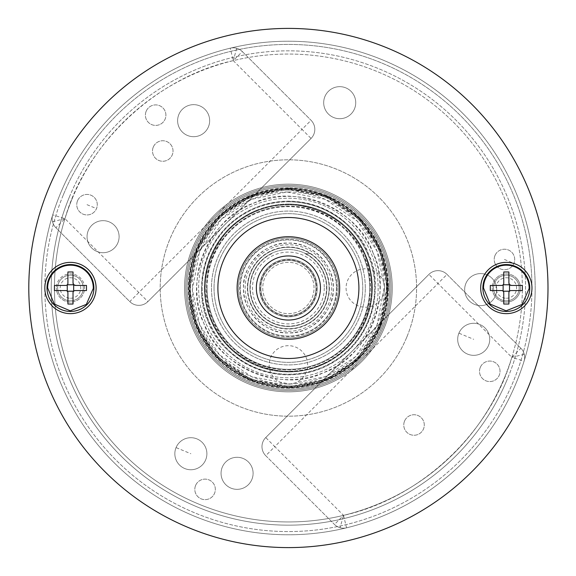 <?xml version="1.0" encoding="UTF-8"?>
<svg xmlns="http://www.w3.org/2000/svg" width="576" height="576" viewBox="0 0 576 576"><rect width="100%" height="100%" fill="white"/><g stroke="black" fill="none" stroke-linecap="round" stroke-linejoin="round"><path stroke-width="0.43" stroke-dasharray="2.88 2.16" d="M288.396 390.557A102.557 102.557 0 0 1 185.839 288A102.557 102.557 0 0 0 288.396 390.557A102.557 102.557 0 0 0 390.953 288A102.557 102.557 0 0 0 288.396 185.443A102.557 102.557 0 0 0 185.839 288A102.557 102.557 0 0 1 288.396 185.443A102.557 102.557 0 0 1 390.953 288A102.557 102.557 0 0 1 288.396 390.557M288.396 389.275A101.275 101.275 0 0 1 187.121 288A101.275 101.275 0 0 1 288.396 186.725A101.275 101.275 0 0 0 187.121 288A101.275 101.275 0 0 0 288.396 389.275A101.275 101.275 0 0 0 389.671 288A101.275 101.275 0 0 0 288.396 186.725A101.275 101.275 0 0 1 389.671 288A101.275 101.275 0 0 1 288.396 389.275M288.396 188.395A99.605 99.605 0 0 0 188.791 288A99.605 99.605 0 0 0 288.396 387.605A99.605 99.605 0 0 0 388.001 288A99.605 99.605 0 0 0 288.396 188.395A99.605 99.605 0 0 1 388.001 288A99.605 99.605 0 0 1 288.396 387.605A99.605 99.605 0 0 1 188.791 288A99.605 99.605 0 0 1 288.396 188.395A99.605 99.605 0 0 0 188.791 288A99.605 99.605 0 0 0 288.396 387.605A99.605 99.605 0 0 0 388.001 288M365.314 288A76.918 76.918 0 0 0 288.396 211.082A76.918 76.918 0 0 0 211.478 288A76.918 76.918 0 0 0 288.396 364.918A76.918 76.918 0 0 0 365.314 288A76.918 76.918 0 0 1 288.396 364.918A76.918 76.918 0 0 1 211.478 288A76.918 76.918 0 0 1 288.396 211.082A76.918 76.918 0 0 1 365.314 288A76.918 76.918 0 0 1 288.396 364.918A76.918 76.918 0 0 1 211.478 288A76.918 76.918 0 0 1 288.396 211.082A76.918 76.918 0 0 1 365.314 288M288.396 190.058A97.942 97.942 0 0 1 386.338 288A97.942 97.942 0 0 0 288.396 190.058A97.942 97.942 0 0 0 190.454 288A97.942 97.942 0 0 0 288.396 385.942A97.942 97.942 0 0 0 386.338 288A97.942 97.942 0 0 1 288.396 385.942A97.942 97.942 0 0 1 190.454 288A97.942 97.942 0 0 1 288.396 190.058A97.942 97.942 0 0 0 190.454 288A97.942 97.942 0 0 1 288.396 190.058M288.396 204.062A83.938 83.938 0 0 0 204.458 288A83.938 83.938 0 0 0 288.396 371.938A83.938 83.938 0 0 0 372.334 288A83.938 83.938 0 0 0 288.396 204.062M288.396 239.926A48.074 48.074 0 0 1 336.47 288A48.074 48.074 0 0 1 288.396 336.074A48.074 48.074 0 0 1 240.322 288A48.074 48.074 0 0 1 288.396 239.926M288.396 339.278A51.278 51.278 0 0 1 237.118 288A51.278 51.278 0 0 1 288.396 236.722A51.278 51.278 0 0 1 339.674 288A51.278 51.278 0 0 1 288.396 339.278A51.278 51.278 0 0 1 237.118 288A51.278 51.278 0 0 1 288.396 236.722A51.278 51.278 0 0 1 339.674 288A51.278 51.278 0 0 1 288.396 339.278A51.278 51.278 0 0 0 339.674 288A51.278 51.278 0 0 0 288.396 236.722A51.278 51.278 0 0 0 237.118 288A51.278 51.278 0 0 0 288.396 339.278A51.278 51.278 0 0 0 339.674 288A51.278 51.278 0 0 0 288.396 236.722A51.278 51.278 0 0 0 237.118 288A51.278 51.278 0 0 0 288.396 339.278A51.278 51.278 0 0 0 339.674 288A51.278 51.278 0 0 0 288.396 236.722A51.278 51.278 0 0 0 237.118 288A51.278 51.278 0 0 0 288.396 339.278A51.278 51.278 0 0 1 237.118 288A51.278 51.278 0 0 1 288.396 236.722A51.278 51.278 0 0 1 339.674 288A51.278 51.278 0 0 1 288.396 339.278A51.278 51.278 0 0 1 237.118 288A51.278 51.278 0 0 0 288.396 339.278A51.278 51.278 0 0 0 339.674 288A51.278 51.278 0 0 0 288.396 236.722A51.278 51.278 0 0 0 237.118 288A51.278 51.278 0 0 0 288.396 339.278A51.278 51.278 0 0 0 339.674 288A51.278 51.278 0 0 0 288.396 236.722A51.278 51.278 0 0 0 237.118 288A51.278 51.278 0 0 1 288.396 236.722A51.278 51.278 0 0 1 339.674 288A51.278 51.278 0 0 1 288.396 339.278A51.278 51.278 0 0 0 339.674 288A51.278 51.278 0 0 0 288.396 236.722A51.278 51.278 0 0 0 237.118 288A51.278 51.278 0 0 0 288.396 339.278M288.396 337.997A49.997 49.997 0 0 1 238.399 288A49.997 49.997 0 0 1 288.396 238.003A49.997 49.997 0 0 1 338.393 288A49.997 49.997 0 0 1 288.396 337.997A49.997 49.997 0 0 1 238.399 288A49.997 49.997 0 0 1 288.396 238.003A49.997 49.997 0 0 1 338.393 288A49.997 49.997 0 0 1 288.396 337.997M271.706 253.706A38.138 38.138 0 0 0 288.396 326.138A38.138 38.138 0 0 0 305.086 253.706L310.32 253.706A40.702 40.702 0 0 0 247.694 288A40.702 40.702 0 0 0 288.396 328.702A40.702 40.702 0 0 0 310.32 253.706L305.086 253.706M247.694 288A40.702 40.702 0 0 1 287.762 247.306A40.702 40.702 0 0 1 329.098 288A40.702 40.702 0 0 1 289.03 328.694A40.702 40.702 0 0 1 247.694 288A40.702 40.702 0 0 0 289.03 328.694A40.702 40.702 0 0 0 329.098 288A40.702 40.702 0 0 0 287.762 247.306M214.042 288A74.354 74.354 0 0 1 288.396 213.646A74.354 74.354 0 0 1 362.75 288A74.354 74.354 0 0 1 288.396 362.354A74.354 74.354 0 0 1 214.042 288A74.354 74.354 0 0 1 288.396 213.646A74.354 74.354 0 0 1 362.75 288A74.354 74.354 0 0 1 288.396 362.354A74.354 74.354 0 0 1 214.042 288M326.851 288A38.455 38.455 0 0 0 288.713 249.545A38.455 38.455 0 0 0 249.941 288A38.455 38.455 0 0 0 288.079 326.455A38.455 38.455 0 0 0 326.851 288A38.455 38.455 0 0 1 288.396 326.455A38.455 38.455 0 0 1 249.941 288A38.455 38.455 0 0 1 288.396 249.545A38.455 38.455 0 0 1 326.851 288M288.396 331.265L289.073 331.258A43.265 43.265 0 0 0 331.661 287.662A43.265 43.265 0 0 0 288.396 244.735L287.719 244.742A43.265 43.265 0 0 0 245.131 288A43.265 43.265 0 0 0 288.396 331.265M337.111 288A48.715 48.715 0 0 1 288.396 336.715A48.715 48.715 0 0 1 239.681 288A48.715 48.715 0 0 1 288.396 239.285A48.715 48.715 0 0 1 337.111 288M329.422 288L329.414 288.677A41.026 41.026 0 0 1 288.058 329.018A41.026 41.026 0 0 1 247.37 288L247.378 287.323A41.026 41.026 0 0 1 288.734 246.982A41.026 41.026 0 0 1 329.422 288M324.288 288A35.892 35.892 0 0 1 288.396 323.892A35.892 35.892 0 0 1 252.504 288A35.892 35.892 0 0 1 288.396 252.108A35.892 35.892 0 0 1 324.288 288M260.194 288A28.202 28.202 0 0 0 288.396 316.202A28.202 28.202 0 0 0 316.598 288A28.202 28.202 0 0 0 288.396 259.798A28.202 28.202 0 0 0 260.194 288M314.035 288A25.639 25.639 0 0 0 288.396 262.361A25.639 25.639 0 0 0 262.757 288A25.639 25.639 0 0 0 288.396 313.639A25.639 25.639 0 0 0 314.035 288A25.639 25.639 0 0 0 288.396 262.361A25.639 25.639 0 0 0 262.757 288A25.639 25.639 0 0 0 288.396 313.639A25.639 25.639 0 0 0 314.035 288M506.326 300.816A12.816 12.816 0 0 1 493.51 288A12.816 12.816 0 0 0 506.326 300.816A12.816 12.816 0 0 0 519.149 288A12.816 12.816 0 0 1 506.326 300.816M506.326 298.253A10.253 10.253 0 0 0 516.586 288A10.253 10.253 0 0 0 506.326 277.747A10.253 10.253 0 0 0 496.073 288A10.253 10.253 0 0 0 506.326 298.253M493.51 288A12.816 12.816 0 0 1 506.326 275.184A12.816 12.816 0 0 0 493.51 288M519.149 288A12.816 12.816 0 0 0 506.326 275.184A12.816 12.816 0 0 1 519.149 288M522.353 290.563L511.07 290.563L509.53 291.204L508.896 292.745L508.896 304.027M503.762 304.027L503.762 292.745L503.129 291.204L501.588 290.563L490.306 290.563M490.306 285.437L501.588 285.437L503.129 284.796L503.762 283.255L503.762 271.973M508.896 271.973L508.896 282.874M522.353 285.437L511.459 285.437M28.8 288A259.596 259.596 0 0 0 471.96 471.564A259.596 259.596 0 0 0 189.05 48.168A259.596 259.596 0 0 0 28.8 288M462.895 113.501A246.78 246.78 0 0 1 535.176 288A246.78 246.78 0 0 0 113.897 113.501A246.78 246.78 0 0 0 382.831 515.995A246.78 246.78 0 0 0 535.176 288A246.78 246.78 0 0 1 113.897 462.499A246.78 246.78 0 0 1 230.242 48.175A246.78 246.78 0 0 1 462.895 113.501M531.965 288A25.639 25.639 0 0 0 488.196 269.87A25.639 25.639 0 0 0 506.326 313.639A25.639 25.639 0 0 0 531.965 288A243.569 243.569 0 0 1 240.926 526.903A243.569 243.569 0 0 1 44.827 288.007A25.639 25.639 0 0 0 80.273 311.688A25.639 25.639 0 0 0 88.596 269.87A25.639 25.639 0 0 0 44.827 288A243.569 243.569 0 0 1 335.866 49.097A243.569 243.569 0 0 1 531.965 287.993M322.387 254.009A48.074 48.074 0 0 0 240.322 288A48.074 48.074 0 0 0 322.387 321.991A48.074 48.074 0 0 0 270 243.583A48.074 48.074 0 0 0 254.405 321.991A48.074 48.074 0 0 0 322.387 321.991A48.074 48.074 0 0 0 322.387 254.009M524.081 361.145A12.816 12.816 0 0 0 520.906 348.278A12.816 12.816 0 0 1 524.081 361.145L511.841 357.343C490.378 432.749 420.156 498.694 343.534 515.369L346.55 527.825A12.816 12.816 0 0 1 334.469 524.434L265.738 455.695A12.816 12.816 0 0 1 265.738 437.566L428.904 274.406A12.816 12.816 0 0 1 447.034 274.406L520.906 348.278L447.034 274.406L437.969 283.471L511.841 357.343L520.906 348.278A12.816 12.816 0 0 1 524.081 361.145A246.78 246.78 0 0 1 346.55 527.825A12.816 12.816 0 0 1 340.063 527.71A12.816 12.816 0 0 0 346.55 527.825M506.326 302.105A14.105 14.105 0 0 0 516.298 278.028A14.105 14.105 0 0 1 511.726 301.025A14.105 14.105 0 0 1 496.361 278.028A14.105 14.105 0 0 1 516.298 278.028A14.105 14.105 0 0 0 496.361 278.028A14.105 14.105 0 0 0 506.326 302.105M84.564 288A14.105 14.105 0 0 0 65.066 274.975A14.105 14.105 0 0 0 56.362 288A14.105 14.105 0 0 1 80.438 278.028A14.105 14.105 0 0 1 80.438 297.972A14.105 14.105 0 0 1 56.362 288A14.105 14.105 0 0 0 75.859 301.025A14.105 14.105 0 0 0 84.564 288M311.062 120.305A12.816 12.816 0 0 1 311.062 138.434L147.895 301.594A12.816 12.816 0 0 1 129.766 301.594L55.886 227.722A12.816 12.816 0 0 1 52.711 214.855L64.951 218.657C86.414 143.251 156.636 77.306 233.258 60.631L230.242 48.175A12.816 12.816 0 0 1 242.323 51.566L311.062 120.305L242.323 51.566L233.258 60.631L301.997 129.37L138.83 292.529L64.951 218.657L55.886 227.722L129.766 301.594L138.83 292.529L147.895 301.594A12.816 12.816 0 0 1 129.766 301.594A12.816 12.816 0 0 0 147.895 301.594L311.062 138.434L301.997 129.37L311.062 120.305A12.816 12.816 180 0 1 314.813 129.37A12.816 12.816 180 0 0 311.062 120.305M205.07 288A83.326 83.326 0 0 1 347.321 229.082A83.326 83.326 0 0 1 347.321 346.918A83.326 83.326 0 0 1 205.07 288A83.326 83.326 0 0 1 347.321 229.082A83.326 83.326 0 0 1 347.321 346.918A83.326 83.326 0 0 1 205.07 288M265.738 437.566L428.904 274.406A12.816 12.816 0 0 1 447.034 274.406A12.816 12.816 0 0 0 428.904 274.406L437.969 283.471L274.802 446.63L265.738 437.566A12.816 12.816 0 0 0 265.738 455.695A12.816 12.816 0 0 1 265.738 437.566M340.063 527.71A12.816 12.816 0 0 1 334.469 524.434L265.738 455.695L274.802 446.63L343.534 515.369L334.469 524.434A12.816 12.816 0 0 0 340.063 527.71L343.534 515.369M230.242 48.175A12.816 12.816 0 0 1 242.323 51.566A12.816 12.816 0 0 0 230.242 48.175A246.78 246.78 0 0 0 52.711 214.855A12.816 12.816 0 0 0 55.886 227.722A12.816 12.816 0 0 1 52.711 214.855M311.062 138.434A12.816 12.816 0 0 0 314.813 129.37A12.816 12.816 0 0 1 311.062 138.434M288.396 384.149A19.231 19.231 0 0 0 307.627 364.918A19.231 19.231 0 0 0 288.396 345.686A19.231 19.231 0 0 0 269.165 364.918A19.231 19.231 0 0 0 288.396 384.149M70.466 300.816A12.816 12.816 0 0 1 57.643 288A12.816 12.816 0 0 0 70.466 300.816A12.816 12.816 0 0 0 83.282 288A12.816 12.816 0 0 1 70.466 300.816M70.466 298.253A10.253 10.253 0 0 0 80.719 288A10.253 10.253 0 0 0 70.466 277.747A10.253 10.253 0 0 0 60.206 288A10.253 10.253 0 0 0 70.466 298.253M57.643 288A12.816 12.816 0 0 1 70.466 275.184A12.816 12.816 0 0 0 57.643 288M83.282 288A12.816 12.816 0 0 0 70.466 275.184A12.816 12.816 0 0 1 83.282 288M86.486 290.563L75.204 290.563L73.663 291.204L73.03 292.745L73.03 304.027M67.903 304.027L67.903 292.745L67.262 291.204L65.722 290.563L54.439 290.563M54.439 285.437L65.722 285.437L67.262 284.796L67.903 283.255L67.903 271.973M73.03 271.973L73.03 282.874M86.486 285.437L75.593 285.437M384.545 288A19.231 19.231 0 0 0 365.314 268.769A19.231 19.231 0 0 0 346.082 288A19.231 19.231 0 0 0 365.314 307.231A19.231 19.231 0 0 0 384.545 288M288.396 260.438A27.562 27.562 0 0 0 260.834 288A27.562 27.562 0 0 0 288.396 315.562A27.562 27.562 0 0 0 315.958 288A27.562 27.562 0 0 0 288.396 260.438A27.562 27.562 0 0 0 260.834 288A27.562 27.562 0 0 0 288.396 315.562A27.562 27.562 0 0 0 315.958 288A27.562 27.562 0 0 0 288.396 260.438M249.941 288A38.455 38.455 0 0 0 288.396 326.455A38.455 38.455 0 0 0 326.851 288A38.455 38.455 0 0 0 288.396 249.545A38.455 38.455 0 0 0 249.941 288A38.455 38.455 0 0 0 288.396 326.455A38.455 38.455 0 0 0 326.851 288A38.455 38.455 0 0 0 288.396 249.545A38.455 38.455 0 0 0 249.941 288M358.906 288.374A70.51 70.51 0 0 1 288.022 358.51A70.51 70.51 0 0 1 217.886 287.626A70.51 70.51 0 0 1 288.77 217.49A70.51 70.51 0 0 1 358.906 288.374M387.23 315.367A102.557 102.557 0 0 1 255.046 384.984A102.557 102.557 0 0 1 193.63 248.789A102.557 102.557 0 0 0 249.185 382.766A102.557 102.557 0 0 0 383.162 327.211A102.557 102.557 0 0 1 255.046 384.984A102.557 102.557 0 0 1 193.63 248.789A102.557 102.557 0 0 1 321.746 191.016A102.557 102.557 0 0 1 383.162 327.211A102.557 102.557 0 0 1 255.046 384.984A102.557 102.557 0 0 1 193.63 248.789A102.557 102.557 0 0 1 321.746 191.016A102.557 102.557 0 0 1 383.162 327.211A102.557 102.557 0 0 1 255.046 384.984A102.557 102.557 0 0 1 193.63 248.789A102.557 102.557 0 0 1 321.746 191.016A102.557 102.557 0 0 1 383.162 327.211A102.557 102.557 0 0 1 249.185 382.766A102.557 102.557 0 0 1 193.63 248.789A102.557 102.557 0 0 1 321.746 191.016A102.557 102.557 0 0 1 387.23 315.367M388.469 315.713A103.838 103.838 0 0 1 260.683 388.073A103.838 103.838 0 0 1 188.323 260.287A103.838 103.838 0 0 1 316.109 187.927A103.838 103.838 0 0 1 388.469 315.713A103.838 103.838 0 0 1 260.683 388.073A103.838 103.838 0 0 1 188.323 260.287A103.838 103.838 0 0 1 316.109 187.927A103.838 103.838 0 0 1 388.469 315.713M176.062 447.595A16.027 16.027 0 0 0 184.738 468.533A16.027 16.027 0 0 0 205.675 459.85A16.027 16.027 0 0 1 184.738 468.533A16.027 16.027 0 0 1 176.062 447.595A16.027 16.027 0 0 1 196.992 438.919A16.027 16.027 0 0 1 205.675 459.85A16.027 16.027 0 0 0 196.992 438.919A16.027 16.027 0 0 0 176.062 447.595L190.865 453.722M88.272 230.558A16.027 16.027 0 0 0 96.948 251.489A16.027 16.027 0 0 0 117.886 242.813A16.027 16.027 0 0 1 96.948 251.489A16.027 16.027 0 0 1 88.272 230.558A16.027 16.027 0 0 1 109.202 221.875A16.027 16.027 0 0 1 117.886 242.813A16.027 16.027 0 0 0 109.202 221.875A16.027 16.027 0 0 0 88.272 230.558M178.834 114.545A16.027 16.027 0 0 0 187.517 135.482A16.027 16.027 0 0 0 208.447 126.799A16.027 16.027 0 0 1 187.517 135.482A16.027 16.027 0 0 1 178.834 114.545A16.027 16.027 0 0 1 199.764 105.869A16.027 16.027 0 0 1 208.447 126.799A16.027 16.027 0 0 0 199.764 105.869A16.027 16.027 0 0 0 178.834 114.545M465.876 283.478A16.027 16.027 0 0 0 474.559 304.409A16.027 16.027 0 0 0 495.49 295.726A16.027 16.027 0 0 1 474.559 304.409A16.027 16.027 0 0 1 465.876 283.478A16.027 16.027 0 0 1 486.806 274.795A16.027 16.027 0 0 1 495.49 295.726A16.027 16.027 0 0 0 486.806 274.795A16.027 16.027 0 0 0 465.876 283.478M324.907 96.552A16.027 16.027 0 0 0 333.583 117.49A16.027 16.027 0 0 0 354.521 108.806A16.027 16.027 0 0 1 333.583 117.49A16.027 16.027 0 0 1 324.907 96.552A16.027 16.027 0 0 1 345.838 87.876A16.027 16.027 0 0 1 354.521 108.806A16.027 16.027 0 0 0 345.838 87.876A16.027 16.027 0 0 0 324.907 96.552M458.906 333.187A16.027 16.027 0 0 0 467.59 354.125A16.027 16.027 0 0 0 488.52 345.442A16.027 16.027 0 0 1 467.59 354.125A16.027 16.027 0 0 1 458.906 333.187A16.027 16.027 0 0 1 479.844 324.511A16.027 16.027 0 0 1 488.52 345.442A16.027 16.027 0 0 0 479.844 324.511A16.027 16.027 0 0 0 458.906 333.187L473.717 339.314M222.271 467.194A16.027 16.027 0 0 0 230.954 488.124A16.027 16.027 0 0 0 251.885 479.448A16.027 16.027 0 0 1 230.954 488.124A16.027 16.027 0 0 1 222.271 467.194A16.027 16.027 0 0 1 243.209 458.51A16.027 16.027 0 0 1 251.885 479.448A16.027 16.027 0 0 0 243.209 458.51A16.027 16.027 0 0 0 222.271 467.194M406.85 337.01A128.196 128.196 0 0 0 337.406 169.546A128.196 128.196 0 0 0 169.942 238.99A128.196 128.196 0 0 0 239.386 406.454A128.196 128.196 0 0 0 406.85 337.01A128.196 128.196 0 0 0 337.406 169.546A128.196 128.196 0 0 0 169.942 238.99A128.196 128.196 0 0 0 239.386 406.454A128.196 128.196 0 0 0 406.85 337.01M48.521 188.755A259.596 259.596 0 0 1 387.641 48.125A259.596 259.596 0 0 1 528.271 387.245A259.596 259.596 0 0 1 189.151 527.875A259.596 259.596 0 0 1 48.521 188.755A259.596 259.596 0 0 1 387.641 48.125A259.596 259.596 0 0 1 528.271 387.245A259.596 259.596 0 0 1 189.151 527.875A259.596 259.596 0 0 1 48.521 188.755A259.596 259.596 0 0 1 387.641 48.125A259.596 259.596 0 0 1 528.271 387.245A259.596 259.596 0 0 1 189.151 527.875A259.596 259.596 0 0 1 48.521 188.755A259.596 259.596 0 0 0 189.151 527.875M72.216 198.554A233.957 233.957 0 0 1 377.842 71.82A233.957 233.957 0 0 1 504.576 377.446A233.957 233.957 0 0 0 377.842 71.82A233.957 233.957 0 0 0 72.216 198.554A233.957 233.957 0 0 0 198.95 504.18A233.957 233.957 0 0 0 504.576 377.446A233.957 233.957 0 0 1 198.95 504.18A233.957 233.957 0 0 1 72.216 198.554M387.641 48.125A259.596 259.596 0 0 1 471.96 104.436M69.25 197.33A237.161 237.161 0 0 1 379.066 68.854A237.161 237.161 0 0 1 507.542 378.67A237.161 237.161 0 0 0 379.066 68.854A237.161 237.161 0 0 0 69.25 197.33A237.161 237.161 0 0 0 197.726 507.146A237.161 237.161 0 0 0 507.542 378.67A237.161 237.161 0 0 1 197.726 507.146A237.161 237.161 0 0 1 69.25 197.33M404.554 421.078A10.253 10.253 0 0 0 410.112 434.477A10.253 10.253 0 0 0 423.511 428.918A10.253 10.253 0 0 0 417.953 415.519A10.253 10.253 0 0 0 404.554 421.078A10.253 10.253 0 0 0 410.112 434.477A10.253 10.253 0 0 0 423.511 428.918A10.253 10.253 0 0 0 417.953 415.519A10.253 10.253 0 0 0 404.554 421.078M153.281 147.082A10.253 10.253 0 0 0 158.839 160.481A10.253 10.253 0 0 0 172.238 154.922A10.253 10.253 0 0 0 166.68 141.523A10.253 10.253 0 0 0 153.281 147.082A10.253 10.253 0 0 0 158.839 160.481A10.253 10.253 0 0 0 172.238 154.922A10.253 10.253 0 0 0 166.68 141.523A10.253 10.253 0 0 0 153.281 147.082M480.298 367.402A10.253 10.253 0 0 0 485.849 380.794A10.253 10.253 0 0 0 499.248 375.242A10.253 10.253 0 0 0 493.697 361.843A10.253 10.253 0 0 0 480.298 367.402A10.253 10.253 0 0 0 485.849 380.794A10.253 10.253 0 0 0 499.248 375.242A10.253 10.253 0 0 0 493.697 361.843A10.253 10.253 0 0 0 480.298 367.402M77.544 200.758A10.253 10.253 0 0 0 83.095 214.157A10.253 10.253 0 0 0 96.494 208.598A10.253 10.253 0 0 0 90.943 195.206A10.253 10.253 0 0 0 77.544 200.758A10.253 10.253 0 0 0 83.095 214.157A10.253 10.253 0 0 0 96.494 208.598A10.253 10.253 0 0 0 90.943 195.206A10.253 10.253 0 0 0 77.544 200.758M494.978 255.55A10.253 10.253 0 0 0 500.53 268.942A10.253 10.253 0 0 0 513.929 263.39A10.253 10.253 0 0 0 508.37 249.991A10.253 10.253 0 0 0 494.978 255.55A10.253 10.253 0 0 0 500.53 268.942A10.253 10.253 0 0 0 513.929 263.39A10.253 10.253 0 0 0 508.37 249.991A10.253 10.253 0 0 0 494.978 255.55M146.182 111.233A10.253 10.253 0 0 0 151.74 124.632A10.253 10.253 0 0 0 165.132 119.074A10.253 10.253 0 0 0 159.581 105.682A10.253 10.253 0 0 0 146.182 111.233A10.253 10.253 0 0 0 151.74 124.632A10.253 10.253 0 0 0 165.132 119.074A10.253 10.253 0 0 0 159.581 105.682A10.253 10.253 0 0 0 146.182 111.233M195.602 485.453A10.253 10.253 0 0 0 201.154 498.852A10.253 10.253 0 0 0 214.553 493.301A10.253 10.253 0 0 0 208.994 479.902A10.253 10.253 0 0 0 195.602 485.453A10.253 10.253 0 0 0 201.154 498.852A10.253 10.253 0 0 0 214.553 493.301A10.253 10.253 0 0 0 208.994 479.902A10.253 10.253 0 0 0 195.602 485.453M63.331 194.875A243.569 243.569 0 0 1 381.521 62.935A243.569 243.569 0 0 1 513.461 381.125A243.569 243.569 0 0 1 195.271 513.065A243.569 243.569 0 0 1 63.331 194.875M504.454 259.466L513.929 263.39M383.162 327.211A102.557 102.557 0 0 0 327.607 193.234A102.557 102.557 0 0 0 193.63 248.789A102.557 102.557 0 0 1 327.607 193.234A102.557 102.557 0 0 1 383.162 327.211M380.405 249.847A99.605 99.605 0 0 1 326.549 380.009A99.605 99.605 0 0 0 380.405 249.847A99.605 99.605 0 0 0 250.243 195.991A99.605 99.605 0 0 1 380.405 249.847A99.605 99.605 0 0 1 326.549 380.009A99.605 99.605 0 0 1 196.387 326.153A99.605 99.605 0 0 0 326.549 380.009A99.605 99.605 0 0 1 196.387 326.153A99.605 99.605 0 0 1 250.243 195.991A99.605 99.605 0 0 0 196.387 326.153A99.605 99.605 0 0 1 250.243 195.991M195.912 326.354L216.526 357.703L250.121 380.513L290.009 388.109L326.75 380.484L358.099 359.878L380.909 326.275L388.505 286.387L380.88 249.646L360.274 218.297L326.671 195.487L286.783 187.891L250.042 195.516L218.693 216.122L195.883 249.725L188.287 289.613L195.912 326.354M196.74 326.009L189.187 289.598L196.711 250.063L219.319 216.77L250.387 196.344L286.798 188.791L326.333 196.315L359.626 218.923L380.052 249.991L387.605 286.402L380.081 325.937L357.473 359.23L326.405 379.656L289.994 387.209L250.459 379.685L217.166 357.077L196.74 326.009M365.242 256.133C352.721 216.569 293.335 192.01 256.529 211.154C216.965 223.675 192.406 283.061 211.55 319.867C224.071 359.431 283.457 383.99 320.263 364.846C359.827 352.325 384.386 292.939 365.242 256.133M378.864 250.481A97.942 97.942 0 0 1 325.915 378.468A97.942 97.942 0 0 0 378.864 250.481A97.942 97.942 0 0 0 250.877 197.532A97.942 97.942 0 0 1 378.864 250.481A97.942 97.942 0 0 1 325.915 378.468A97.942 97.942 0 0 1 197.928 325.519A97.942 97.942 0 0 0 325.915 378.468A97.942 97.942 0 0 1 197.928 325.519A97.942 97.942 0 0 1 250.877 197.532A97.942 97.942 0 0 0 197.928 325.519A97.942 97.942 0 0 1 250.877 197.532M197.215 325.814L217.534 356.717L250.661 379.21L289.987 386.698L326.21 379.181L357.113 358.862L379.606 325.742L387.094 286.409L379.577 250.186L359.258 219.283L326.138 196.79L286.805 189.302L250.582 196.819L219.679 217.138L197.186 250.258L189.698 289.591L197.215 325.814M199.699 324.778L192.391 289.548L199.67 251.287L221.551 219.074L251.618 199.303L286.848 191.995L325.109 199.274L357.329 221.155L377.093 251.222L384.401 286.452L377.122 324.713L355.241 356.926L325.174 376.697L289.944 384.005L251.683 376.726L219.47 354.845L199.699 324.778M373.032 252.9C359.244 209.34 293.846 182.275 253.296 203.364C209.736 217.152 182.671 282.55 203.76 323.1C217.548 366.66 282.946 393.725 323.496 372.636C367.056 358.848 394.121 293.45 373.032 252.9M249.113 193.262A102.557 102.557 0 0 1 383.134 248.717A102.557 102.557 0 0 1 327.679 382.738A102.557 102.557 0 0 0 383.134 248.717A102.557 102.557 0 0 0 249.113 193.262A102.557 102.557 0 0 0 193.658 327.283A102.557 102.557 0 0 0 327.679 382.738A102.557 102.557 0 0 1 193.658 327.283A102.557 102.557 0 0 1 249.113 193.262M327.19 381.55A101.275 101.275 0 0 0 381.946 249.206A101.275 101.275 0 0 0 249.602 194.45A101.275 101.275 0 0 1 381.946 249.206A101.275 101.275 0 0 1 327.19 381.55A101.275 101.275 0 0 1 194.846 326.794A101.275 101.275 0 0 1 249.602 194.45A101.275 101.275 0 0 0 194.846 326.794A101.275 101.275 0 0 0 327.19 381.55M258.934 216.95A76.918 76.918 0 0 0 217.346 317.462A76.918 76.918 0 0 0 317.858 359.05A76.918 76.918 0 0 0 359.446 258.538A76.918 76.918 0 0 0 258.934 216.95M256.241 210.463A83.938 83.938 0 0 0 210.859 320.155A83.938 83.938 0 0 0 320.551 365.537A83.938 83.938 0 0 0 365.933 255.845A83.938 83.938 0 0 0 256.241 210.463M258.79 300.276A32.047 32.047 0 0 0 300.672 317.606A32.047 32.047 0 0 0 318.002 275.724A32.047 32.047 0 0 0 276.12 258.394A32.047 32.047 0 0 0 258.79 300.276M315.043 276.948A28.843 28.843 0 0 0 277.344 261.353A28.843 28.843 0 0 0 261.749 299.052A28.843 28.843 0 0 1 277.344 261.353A28.843 28.843 0 0 1 315.043 276.948A28.843 28.843 0 0 1 299.448 314.647A28.843 28.843 0 0 1 261.749 299.052A28.843 28.843 0 0 0 299.448 314.647A28.843 28.843 0 0 0 315.043 276.948M288.396 187.877A100.123 100.123 0 0 0 188.273 288A100.123 100.123 0 0 0 288.396 388.123A100.123 100.123 0 0 0 388.519 288A100.123 100.123 0 0 0 288.396 187.877M288.396 201.794A86.206 86.206 0 0 1 374.602 288A86.206 86.206 0 0 1 288.396 374.206A86.206 86.206 0 0 1 202.19 288A86.206 86.206 0 0 1 288.396 201.794M372.218 288A83.822 83.822 0 0 0 288.396 204.178A83.822 83.822 0 0 0 204.574 288A83.822 83.822 0 0 0 288.396 371.822A83.822 83.822 0 0 0 372.218 288M288.396 188.777A99.223 99.223 0 0 1 387.619 288A99.223 99.223 0 0 1 288.396 387.223A99.223 99.223 0 0 1 189.173 288A99.223 99.223 0 0 1 288.396 188.777M371.592 288A83.196 83.196 0 0 0 288.396 204.804A83.196 83.196 0 0 0 205.2 288A83.196 83.196 0 0 0 288.396 371.196A83.196 83.196 0 0 0 371.592 288M207.079 288A81.317 81.317 0 0 1 288.396 206.683A81.317 81.317 0 0 1 369.713 288A81.317 81.317 0 0 1 288.396 369.317A81.317 81.317 0 0 1 207.079 288M288.396 206.064A81.936 81.936 0 0 0 206.46 288A81.936 81.936 0 0 0 288.396 369.936A81.936 81.936 0 0 0 370.332 288A81.936 81.936 0 0 0 288.396 206.064M288.396 191.981A96.019 96.019 0 0 1 384.415 288A96.019 96.019 0 0 1 288.396 384.019A96.019 96.019 0 0 1 192.377 288A96.019 96.019 0 0 1 288.396 191.981M378.158 288A89.762 89.762 0 0 1 288.396 377.762A89.762 89.762 0 0 1 198.634 288A89.762 89.762 0 0 1 288.396 198.238A89.762 89.762 0 0 1 378.158 288M380.023 288A91.627 91.627 0 0 0 288.396 196.373A91.627 91.627 0 0 0 196.769 288A91.627 91.627 0 0 0 288.396 379.627A91.627 91.627 0 0 0 380.023 288M201.557 288A86.839 86.839 0 0 0 288.396 374.839A86.839 86.839 0 0 0 375.235 288A86.839 86.839 0 0 0 288.396 201.161A86.839 86.839 0 0 0 201.557 288M387.108 288A98.712 98.712 0 0 0 288.396 189.288A98.712 98.712 0 0 0 189.684 288A98.712 98.712 0 0 0 288.396 386.712A98.712 98.712 0 0 0 387.108 288M386.338 288A97.942 97.942 0 0 1 288.396 385.942A97.942 97.942 0 0 1 190.454 288M529.589 288A23.263 23.263 0 0 1 506.326 311.263A23.263 23.263 0 0 1 483.07 287.532A23.263 23.263 0 0 1 506.326 264.737A23.263 23.263 0 0 1 529.589 288M236.729 48.29L233.258 60.631M52.51 221.731L64.951 218.657M524.282 354.269L511.841 357.343M93.73 288A23.263 23.263 0 0 1 70.466 311.263A23.263 23.263 0 0 1 47.203 287.532A23.263 23.263 0 0 1 70.466 264.737A23.263 23.263 0 0 1 93.73 288M333.266 288.353A44.87 44.87 0 0 1 288.223 332.87A44.87 44.87 0 0 1 243.526 288L243.526 287.762C241.956 265.183 265.968 241.373 288.511 243.13C311.076 241.495 334.966 265.442 333.266 288A44.87 44.87 0 0 1 333.266 288.238C334.836 310.817 310.824 334.627 288.281 332.87C265.716 334.505 241.826 310.558 243.526 288A44.87 44.87 0 0 1 288.749 243.13A44.87 44.87 0 0 1 333.266 288.353M87.019 204.682L96.494 208.598M208.181 321.264C214.69 346.061 261.835 391.738 321.66 368.215C380.578 342.497 381.564 276.862 368.611 254.736C362.102 229.939 314.957 184.262 255.132 207.785C196.214 233.503 195.228 299.138 208.181 321.264M368.028 254.981A86.206 86.206 0 0 1 321.415 367.632A86.206 86.206 0 0 1 208.764 321.019A86.206 86.206 0 0 1 255.377 208.368A86.206 86.206 0 0 1 368.028 254.981M256.284 210.571A83.822 83.822 0 0 0 210.967 320.112A83.822 83.822 0 0 0 320.508 365.429A83.822 83.822 0 0 0 365.825 255.888A83.822 83.822 0 0 0 256.284 210.571M212.71 319.385C218.844 342.785 263.333 385.884 319.781 363.686C375.372 339.422 376.308 277.495 364.082 256.615C357.948 233.215 313.459 190.116 257.011 212.314C201.42 236.578 200.484 298.505 212.71 319.385M363.514 256.853A81.317 81.317 0 0 1 319.543 363.118A81.317 81.317 0 0 1 213.278 319.147A81.317 81.317 0 0 1 257.249 212.882A81.317 81.317 0 0 1 363.514 256.853M205.481 322.38A89.762 89.762 0 0 1 254.016 205.085A89.762 89.762 0 0 1 371.311 253.62A89.762 89.762 0 0 1 322.776 370.915A89.762 89.762 0 0 1 205.481 322.38"/><path stroke-width="0.86" d="M529.776 288.468A23.45 23.45 0 0 1 506.095 311.45A23.45 23.45 0 0 1 482.882 287.532A23.45 23.45 0 0 1 506.801 264.557A23.45 23.45 0 0 1 529.776 288.468M529.135 288.461L522.216 304.373L506.102 310.81L490.118 304.049L483.516 288A22.81 22.81 0 0 1 506.556 265.19A22.81 22.81 0 0 1 529.135 288L529.135 288.461M503.762 292.745L503.762 304.027L508.896 304.027L508.896 292.745A2.182 2.182 0 0 1 511.07 290.563L522.353 290.563L522.353 285.437L511.459 285.437A2.563 2.563 0 0 1 508.896 282.874L508.896 271.973L503.762 271.973L503.762 283.255A2.182 2.182 0 0 1 501.588 285.437L490.306 285.437L490.306 290.563L501.588 290.563A2.182 2.182 0 0 1 503.762 292.745M503.129 291.204L509.53 291.204L509.537 284.796L503.129 284.796L503.122 291.197M508.896 282.874L509.537 284.796M509.645 284.688L511.459 285.437M104.832 471.564A259.596 259.596 0 0 1 189.05 48.168A259.596 259.596 0 0 1 471.96 471.564A259.596 259.596 0 0 1 104.832 471.564M531.965 288A25.639 25.639 0 0 0 488.196 269.87A25.639 25.639 0 0 0 516.139 311.688A25.639 25.639 0 0 0 531.965 288A243.569 243.569 0 0 1 531.965 288.007M88.596 269.87A25.639 25.639 0 0 0 44.827 288A25.639 25.639 0 0 0 88.596 306.13A25.639 25.639 0 0 0 88.596 269.87M47.016 287.532A23.45 23.45 0 0 1 70.466 264.55A23.45 23.45 0 0 1 93.91 288.468A23.45 23.45 0 0 1 70.229 311.45A23.45 23.45 0 0 1 47.016 287.532M93.269 288.461L86.35 304.373L70.236 310.81L54.252 304.049L47.657 288A22.81 22.81 0 0 1 70.466 265.19A22.81 22.81 0 0 1 93.276 288L93.269 288.461M67.903 292.745L67.903 304.027L73.03 304.027L73.03 292.745A2.182 2.182 0 0 1 75.204 290.563L86.486 290.563L86.486 285.437L75.593 285.437A2.563 2.563 0 0 1 73.03 282.874L73.03 271.973L67.903 271.973L67.903 283.255A2.182 2.182 0 0 1 65.722 285.437L54.439 285.437L54.439 290.563L65.722 290.563A2.182 2.182 0 0 1 67.903 292.745M67.262 291.204L73.663 291.204L73.67 284.796L67.262 284.796L67.255 291.197M73.03 282.874L73.67 284.796M73.778 284.688L75.593 285.437M288.396 339.278A51.278 51.278 0 0 1 237.118 288A51.278 51.278 0 0 1 288.396 236.722A51.278 51.278 0 0 1 339.674 288A51.278 51.278 0 0 1 288.396 339.278M358.898 288.547A70.51 70.51 0 0 1 288.122 358.51A70.51 70.51 0 0 1 217.886 288A70.51 70.51 0 0 1 217.894 287.453A70.51 70.51 0 0 1 288.943 217.498A70.51 70.51 0 0 1 358.898 288.547M48.521 188.755A259.596 259.596 0 0 1 387.641 48.125M471.96 104.436A259.596 259.596 0 0 1 189.151 527.875M258.79 300.276A32.047 32.047 0 0 0 300.672 317.606A32.047 32.047 0 0 0 318.002 275.724A32.047 32.047 0 0 0 276.12 258.394A32.047 32.047 0 0 0 258.79 300.276"/></g></svg>
